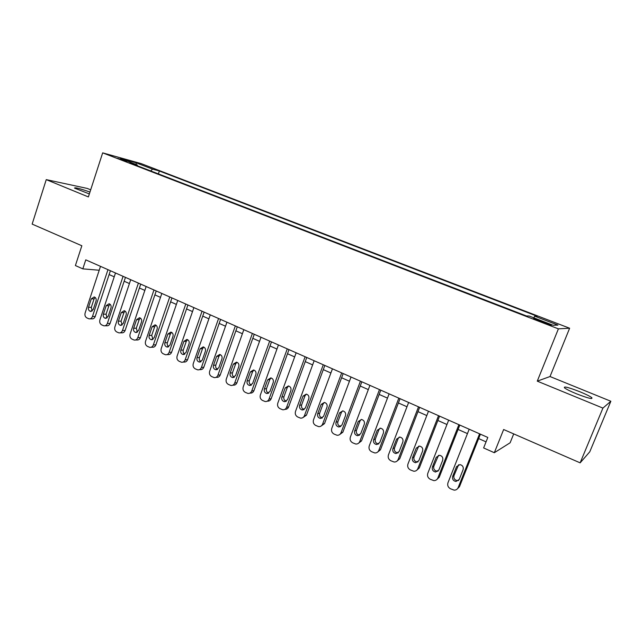 <?xml version="1.0" encoding="UTF-8"?>
<svg xmlns="http://www.w3.org/2000/svg" width="643" height="643" viewBox="0 0 643 643"><rect width="100%" height="100%" fill="white"/><g stroke="black" fill="none" stroke-linecap="round" stroke-linejoin="round"><path stroke-width="0.96" d="M89.964 192.064C79.909 188.528 74.757 187.209 74.508 188.11L89.353 193.937M576.321 393.733C588.024 398.266 593.159 399.552 591.729 397.599C589.687 396.12 585.725 394.159 579.833 391.732C568.316 387.271 563.228 386.001 564.57 387.914C566.523 389.353 570.437 391.298 576.321 393.733M117.605 158.323L126.872 161.256L117.605 158.323M90.687 189.822L87.263 188.431L46.248 179.63L32.15 224.102L81.846 245.755L75.4 265.551L82.818 268.862L99.215 270.237M569.626 328.227L141.147 163.595L102.671 152.857L558.397 328.846L569.626 328.227L550.022 376.533L537.267 381.146L602.917 408.096L610.85 401.256L550.022 376.533M610.85 401.256L589.776 451.812L580.139 462.847L503.646 429.516L494.322 452.72L510.116 442.794L513.709 433.904M602.917 408.096L580.139 462.847M494.322 452.72L483.624 447.938L487.812 437.449L85.768 259.852L82.818 268.862M546.003 322.81L533.513 318.631L543.817 322.842L551.509 325.173L546.003 322.81L545.706 323.55M137.401 165.806L137.224 164.913L129.862 162.888L526.456 315.954L529.157 316.026L553.076 325.254L557.955 325.109L534.751 316.179L537.21 316.252L159.36 170.998L152.568 169.133L150.695 170.934M137.224 164.913L120.538 158.483L136.22 162.84L152.568 169.133M537.267 381.146L558.397 328.846M46.248 179.63L88.38 196.927L102.671 152.857M109.125 274.561L114.221 276.82M124.155 281.232L129.42 283.563M139.41 288L144.844 290.411M154.899 294.872L160.493 297.363M170.604 301.848L176.383 304.412M186.558 308.929L192.514 311.574M202.746 316.115L208.887 318.84M219.175 323.405L225.516 326.218M235.86 330.815L242.395 333.717M252.812 338.339L259.547 341.329M270.02 345.974L276.964 349.053M287.493 353.73L294.655 356.905M305.248 361.607L312.627 364.886M323.284 369.621L330.888 372.988M341.618 377.754L349.446 381.227M360.241 386.017L368.31 389.602M379.169 394.424L387.488 398.113M398.411 402.96L406.979 406.762M417.974 411.641L426.799 415.563M437.859 420.474L446.957 424.509M458.081 429.444L467.453 433.607M478.649 438.574L486.052 441.862M533.811 317.819L534.751 316.179M158.387 173.899L159.36 170.998M136.22 162.84L136.123 164.495M479.582 433.816L458.17 487.587C457.39 489.299 456.048 490.151 454.151 490.143L450.43 488.752C448.058 487.346 447.231 485.369 447.954 482.805L469.189 429.227M457.302 488.929L459.472 486.703L480.401 434.178M459.231 479.437L455.951 481.486C453.186 480.827 452.101 479.131 452.672 476.391L456.53 466.665L459.93 464.6C462.63 465.299 463.691 466.995 463.105 469.687L459.231 479.437M458.58 480.458L457.261 480.634C454.521 479.983 453.428 478.296 454.006 475.571L458.62 464.736M458.885 424.669L437.827 478.07C437.039 479.791 435.697 480.634 433.8 480.61L430.207 479.252C427.876 477.87 427.065 475.908 427.78 473.369L448.661 420.16M436.806 479.565L439.225 477.243L459.801 425.079M438.864 469.977L435.584 472.018C432.908 471.351 431.847 469.671 432.417 466.987L436.211 457.326L439.603 455.276C442.223 455.975 443.252 457.647 442.681 460.3L438.864 469.977M438.1 471.126L436.999 471.223C434.33 470.563 433.278 468.892 433.84 466.215L438.51 455.34M438.526 415.683L417.813 468.707C417.034 470.443 415.691 471.287 413.803 471.239L410.33 469.912C408.032 468.546 407.236 466.609 407.935 464.085L428.479 411.239M416.656 470.33L419.308 467.935L439.555 416.134M418.842 460.677L415.571 462.711C412.967 462.036 411.938 460.38 412.501 457.736L416.23 448.147L419.606 446.097C422.162 446.813 423.158 448.46 422.588 451.065L418.842 460.677M417.974 461.931L417.074 461.971C414.478 461.304 413.457 459.657 414.02 457.028L418.73 446.121M418.513 406.842L398.138 459.496C397.358 461.24 396.024 462.084 394.135 462.02L390.775 460.726C388.517 459.383 387.737 457.454 388.42 454.955L408.635 402.478M396.86 461.232L399.721 458.78L419.638 407.332M399.142 451.539L395.887 453.556C393.347 452.881 392.359 451.241 392.913 448.645L396.586 439.113L399.946 437.079C402.43 437.795 403.394 439.426 402.839 441.99L399.142 451.539M398.194 452.865L397.478 452.873C394.955 452.198 393.966 450.566 394.521 447.986L398.17 438.502L399.255 437.071M398.829 398.146L378.783 450.446C378.004 452.198 376.669 453.034 374.797 452.953L371.541 451.683C369.323 450.365 368.552 448.46 369.227 445.969L389.111 393.854M377.401 452.254L380.455 449.779L400.05 398.684M379.78 442.545L376.533 444.554C374.065 443.871 373.101 442.255 373.647 439.691L377.256 430.231L380.6 428.206C383.027 428.921 383.959 430.537 383.405 433.06L379.78 442.545M378.751 443.935L378.213 443.927C375.753 443.244 374.789 441.628 375.335 439.089L378.936 429.669L380.085 428.182M379.474 389.594L359.75 441.532C358.971 443.292 357.645 444.128 355.772 444.04L352.621 442.794C350.435 441.492 349.679 439.603 350.347 437.136L369.91 385.374M358.28 443.421L361.503 440.921L380.785 390.172M360.723 433.695L357.492 435.705C355.089 435.014 354.156 433.414 354.695 430.89L358.247 421.495L361.567 419.477C363.93 420.192 364.838 421.792 364.3 424.276L360.723 433.695M359.638 435.142L359.26 435.118C356.857 434.435 355.925 432.843 356.463 430.336L360.008 420.98L361.213 419.453M360.426 381.178L341.015 432.771C340.235 434.531 338.925 435.367 337.069 435.263L334.006 434.049C331.852 432.763 331.113 430.89 331.764 428.439L351.022 377.031M339.472 434.708L342.848 432.209L361.832 381.797M341.98 424.991L338.773 426.992C336.418 426.301 335.509 424.718 336.048 422.234L339.544 412.902L342.84 410.893C345.146 411.608 346.03 413.184 345.5 415.635L341.98 424.991M340.846 426.478L340.613 426.454C338.274 425.77 337.366 424.195 337.896 421.728L341.385 412.436L342.631 410.869M341.69 372.908L322.585 424.147C321.813 425.915 320.503 426.743 318.655 426.63L315.689 425.441C313.567 424.171 312.836 422.322 313.487 419.887L332.439 368.817M320.986 426.124L324.498 423.633L343.177 373.559M323.533 416.423L320.343 418.416C318.052 417.733 317.168 416.158 317.698 413.714L321.138 404.439L324.41 402.446C326.66 403.153 327.528 404.72 326.998 407.132L323.533 416.423M322.36 417.942L322.264 417.926C319.981 417.243 319.105 415.683 319.627 413.248L323.051 404.021L324.337 402.43M323.26 364.766L304.452 415.659C303.681 417.436 302.379 418.255 300.546 418.135L297.661 416.969C295.579 415.716 294.856 413.883 295.491 411.472L314.154 360.739M302.805 417.677L306.438 415.193L324.828 365.457M305.385 408L302.218 409.985C299.976 409.294 299.116 407.742 299.638 405.331L303.03 396.12L306.277 394.127C308.471 394.842 309.315 396.385 308.793 398.764L305.385 408M302.218 409.985L304.163 409.551C301.969 408.844 301.125 407.3 301.639 404.913L305.015 395.742L306.325 394.135M305.12 356.752L286.601 407.308C285.83 409.085 284.544 409.904 282.727 409.768L279.914 408.626C277.864 407.397 277.157 405.58 277.784 403.185L296.158 352.79M284.913 409.35C286.674 409.422 287.919 408.602 288.659 406.882L306.767 357.476M287.517 399.705L284.375 401.682C282.189 400.991 281.353 399.456 281.859 397.077L285.203 387.93L288.418 385.945C290.572 386.652 291.392 388.179 290.877 390.534L287.517 399.705M286.304 401.256C284.214 400.509 283.426 398.99 283.941 396.699L287.26 387.592L288.578 385.977M287.26 348.86L269.031 399.086C268.268 400.862 266.982 401.682 265.181 401.537L262.448 400.42C260.431 399.207 259.732 397.406 260.351 395.027L278.435 344.961M267.319 401.144L267.319 401.144C269.12 401.288 270.398 400.468 271.161 398.708L288.988 349.623M269.931 391.539L266.813 393.508C264.683 392.817 263.863 391.306 264.369 388.951L267.657 379.86L270.848 377.883C272.945 378.59 273.749 380.109 273.243 382.432L269.931 391.539M268.71 393.106C266.741 392.318 266.009 390.823 266.507 388.621L269.787 379.571L271.113 377.947M269.682 341.095L251.734 390.992C250.971 392.769 249.701 393.58 247.917 393.436L245.248 392.343C243.263 391.145 242.58 389.361 243.183 386.998L261.002 337.262M249.902 393.122L250.119 393.082C251.903 393.235 253.173 392.423 253.929 390.655L271.483 341.891M252.627 383.501L249.532 385.462C247.442 384.779 246.647 383.276 247.145 380.953L250.376 371.927L253.543 369.958C255.601 370.657 256.38 372.16 255.882 374.451L252.627 383.501M251.397 385.069C249.54 384.249 248.857 382.778 249.355 380.664L252.578 371.678L253.897 370.046M252.386 333.452L234.703 383.027C233.948 384.803 232.686 385.615 230.917 385.454L228.321 384.385C226.36 383.204 225.685 381.436 226.288 379.089L243.834 329.674M232.766 385.205L233.184 385.149C234.952 385.302 236.206 384.49 236.962 382.73L254.258 334.28M235.579 375.584L232.517 377.537C230.467 376.854 229.696 375.375 230.178 373.077L233.369 364.107L236.503 362.146C238.513 362.845 239.276 364.332 238.786 366.598L235.579 375.584M234.357 377.16C232.605 376.308 231.97 374.861 232.461 372.827L235.635 363.898L236.946 362.266M235.346 325.929L217.929 375.182C217.181 376.951 215.927 377.762 214.175 377.602L211.643 376.549C209.722 375.383 209.055 373.631 209.642 371.3L226.931 322.207M215.903 377.401L216.514 377.328C218.258 377.489 219.504 376.685 220.252 374.917L237.291 326.789M218.797 367.796L215.759 369.741C213.757 369.058 213.002 367.587 213.484 365.328L216.619 356.407L219.729 354.454C221.698 355.153 222.438 356.624 221.956 358.858L218.797 367.796M217.583 369.363C215.927 368.487 215.341 367.073 215.815 365.111L218.95 356.238L220.252 354.614M218.572 318.518L201.42 367.45C200.672 369.227 199.434 370.03 197.69 369.862L195.223 368.833C193.326 367.683 192.667 365.947 193.254 363.633L210.277 314.853M199.306 369.709L200.086 369.629C201.822 369.797 203.059 368.994 203.799 367.233L220.581 319.41M202.272 360.12L199.258 362.057C197.297 361.382 196.557 359.927 197.031 357.685L200.126 348.827L203.204 346.882C205.133 347.574 205.856 349.028 205.382 351.247L202.272 360.12M201.066 361.688C199.507 360.787 198.96 359.397 199.434 357.516L202.513 348.699L203.799 347.075M202.055 311.22L185.152 359.839C184.412 361.615 183.183 362.411 181.463 362.242L179.051 361.237C177.179 360.096 176.536 358.376 177.106 356.077L193.881 307.611M182.966 362.122L183.914 362.049C185.626 362.218 186.856 361.422 187.587 359.654L204.128 312.136M185.988 352.557L183.006 354.494C181.085 353.819 180.362 352.38 180.836 350.17L183.882 341.361L186.928 339.424C188.817 340.115 189.524 341.554 189.05 343.74L185.988 352.557M184.806 354.116C183.335 353.208 182.829 351.842 183.287 350.025L186.325 341.264L187.587 339.657M185.779 304.035L169.125 352.34C168.394 354.116 167.172 354.912 165.468 354.735L163.113 353.746C161.272 352.629 160.637 350.925 161.2 348.635L177.733 300.482M166.883 354.647L167.984 354.582C169.68 354.751 170.893 353.955 171.625 352.195L187.917 304.975M169.953 345.114L166.995 347.035C165.122 346.368 164.415 344.945 164.873 342.759L167.879 334.006L170.893 332.077C172.742 332.761 173.441 334.183 172.975 336.353L169.953 345.114M168.787 346.665C167.405 345.741 166.939 344.407 167.389 342.655L170.379 333.95L171.617 332.351M169.752 296.953L153.339 344.953C152.616 346.722 151.402 347.517 149.723 347.341L147.416 346.368C145.607 345.267 144.98 343.579 145.535 341.304L161.827 293.449M151.041 347.276L152.287 347.22C153.966 347.397 155.164 346.601 155.895 344.841L171.954 297.926M154.159 337.776L151.234 339.697C149.393 339.03 148.694 337.623 149.152 335.453L152.11 326.765L155.092 324.844C156.908 325.519 157.591 326.925 157.133 329.071L154.159 337.776M153.018 339.319L151.716 335.389L154.666 326.74L155.879 325.149M153.958 289.977L137.787 337.679C137.063 339.448 135.874 340.235 134.202 340.059L131.952 339.102C130.167 338.009 129.548 336.337 130.095 334.079L146.154 286.529M135.44 340.01L136.814 339.97C138.478 340.147 139.676 339.359 140.391 337.599L156.217 290.974M138.591 330.55L135.697 332.463C133.889 331.804 133.214 330.406 133.664 328.26L136.581 319.627L139.531 317.706C141.315 318.381 141.974 319.78 141.524 321.902L138.591 330.55M137.481 332.077L136.276 328.227L139.185 319.627L140.367 318.06M138.406 283.105L122.459 330.51C121.744 332.27 120.562 333.058 118.907 332.873L116.713 331.941C114.952 330.864 114.341 329.208 114.88 326.957L130.706 279.705M120.072 332.849L121.575 332.825C123.223 333.002 124.404 332.222 125.12 330.462L140.721 284.126M123.255 323.429L120.386 325.334C118.617 324.683 117.95 323.292 118.392 321.178L121.27 312.594L124.195 310.682C125.94 311.349 126.591 312.731 126.149 314.829L123.255 323.429M122.17 324.94L121.061 321.17L123.93 312.627L125.08 311.075M123.07 276.337L107.357 323.437C106.65 325.197 105.476 325.985 103.844 325.8L101.69 324.884C99.954 323.823 99.36 322.175 99.89 319.949L115.491 272.986M104.938 325.792L106.561 325.776C108.185 325.961 109.358 325.181 110.066 323.429L125.441 277.382M108.145 316.412L105.299 318.309C103.563 317.658 102.912 316.284 103.354 314.186L106.191 305.658L109.077 303.753C110.789 304.42 111.432 305.787 110.99 307.868L108.145 316.412M107.092 317.899L106.071 314.218L108.9 305.73L110.009 304.195M107.968 269.658L92.471 316.477C91.772 318.229 90.607 319.016 88.991 318.832L86.885 317.923C85.173 316.878 84.587 315.247 85.109 313.028L100.493 266.363M90.02 318.832L91.756 318.84C93.372 319.024 94.529 318.245 95.228 316.493L110.387 270.735M93.243 309.5L90.438 311.389C88.734 310.746 88.091 309.379 88.525 307.306L91.322 298.826L94.183 296.929C95.863 297.588 96.49 298.947 96.056 301.004L93.243 309.5M92.222 310.963L91.29 307.362L94.079 298.923L95.156 297.42M540.884 321.709L541.181 320.953M459.472 486.703L458.17 487.587M452.672 476.391L454.006 475.571M456.53 466.665L457.84 465.894M439.225 477.243L437.827 478.07M432.417 466.987L433.84 466.215M436.211 457.326L437.618 456.61M419.308 467.935L417.813 468.707M412.501 457.736L414.02 457.028M416.23 448.147L417.733 447.48M399.721 458.78L398.138 459.496M392.913 448.645L394.521 447.986M396.586 439.113L398.17 438.502M380.455 449.779L378.783 450.446M373.647 439.691L375.335 439.089M377.256 430.231L378.936 429.669M361.503 440.921L359.75 441.532M354.695 430.89L356.463 430.336M358.247 421.495L360.008 420.98M342.848 432.209L341.015 432.771M336.048 422.234L337.896 421.728M339.544 412.902L341.385 412.436M324.498 423.633L322.585 424.147M317.698 413.714L319.627 413.248M321.138 404.439L323.051 404.021M306.438 415.193L304.452 415.659M299.638 405.331L301.639 404.913M303.03 396.12L305.015 395.742M288.659 406.882L286.601 407.308M281.859 397.077L283.941 396.699M285.203 387.93L287.26 387.592M271.161 398.708L269.031 399.086M264.369 388.951L266.507 388.621M267.657 379.86L269.787 379.571M253.929 390.655L251.734 390.992M247.145 380.953L249.355 380.664M250.376 371.927L252.578 371.678M236.962 382.73L234.703 383.027M230.178 373.077L232.461 372.827M233.369 364.107L235.635 363.898M220.252 374.917L217.929 375.182M213.484 365.328L215.815 365.111M216.619 356.407L218.95 356.238M203.799 367.233L201.42 367.45M197.031 357.685L199.434 357.516M200.126 348.827L202.513 348.699M187.587 359.654L185.152 359.839M180.836 350.17L183.287 350.025M183.882 341.361L186.325 341.264M171.625 352.195L169.125 352.34M164.873 342.759L167.389 342.655M167.879 334.006L170.379 333.95M155.895 344.841L153.339 344.953M149.152 335.453L151.716 335.389M152.11 326.765L154.666 326.74M140.391 337.599L137.787 337.679M133.664 328.26L136.276 328.227M136.581 319.627L139.185 319.627M125.12 330.462L122.459 330.51M118.392 321.178L121.061 321.17M121.27 312.594L123.93 312.627M110.066 323.429L107.357 323.437M103.354 314.186L106.071 314.218M106.191 305.658L108.9 305.73M95.228 316.493L92.471 316.477M88.525 307.306L91.29 307.362M91.322 298.826L94.079 298.923M591.327 398.58L591.729 397.599M455.951 481.486L457.261 480.634M435.584 472.018L436.999 471.223M415.571 462.711L417.074 461.971M395.887 453.556L397.478 452.873M376.533 444.554L378.213 443.927M357.492 435.705L359.26 435.118M338.773 426.992L340.613 426.454M320.343 418.416L322.264 417.926M284.375 401.682L286.183 401.328M266.813 393.508L268.501 393.227M249.532 385.462L251.091 385.237M232.517 377.537L233.972 377.361M215.759 369.741L217.109 369.604M199.258 362.057L200.52 361.953M183.006 354.494L184.187 354.414M166.995 347.035L168.104 346.987M151.234 339.697L152.262 339.657M135.697 332.463L136.662 332.439M120.386 325.334L121.294 325.326M105.299 318.309L106.159 318.309M90.438 311.389L91.242 311.397"/></g></svg>
